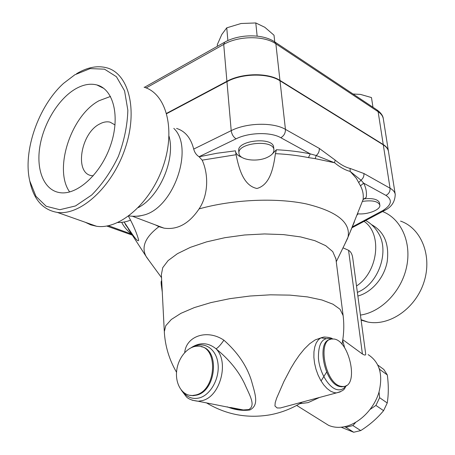 <?xml version="1.0" encoding="UTF-8"?>
<svg xmlns="http://www.w3.org/2000/svg" width="455" height="455" viewBox="0 0 455 455"><rect width="100%" height="100%" fill="white"/><g stroke="black" fill="none" stroke-linecap="round" stroke-linejoin="round"><path stroke-width="0.68" d="M74.836 74.774L63.575 83.35C38.447 106.009 22.693 151.208 29.774 180.965L35.917 196.264L46.2 206.263L59.815 209.715L75.507 205.944L91.682 195.024C102.165 184.434 111.06 171.563 118.363 156.406C124.266 140.629 127.423 125.244 127.849 110.252L124.568 90.841L116.429 76.73L104.502 69.166L90.141 68.603L74.836 74.774M76.542 73.721C87.343 67.221 97.512 65.275 107.05 67.892C128.947 73.864 138.229 110.457 125.04 148.762C112.112 187.119 80.381 215.784 57.358 212.417C43.327 210.022 34.273 200.2 30.195 182.933M75.058 89.18C58.138 99.275 43.384 123.754 39.773 147.153C36.099 170.54 44.22 190.355 59.821 192.647C77.1 195.502 100.902 173.986 110.588 145.327C120.478 116.707 113.562 89.152 96.881 84.954C90.067 83.219 82.793 84.63 75.058 89.18M85.33 222.296L90.721 224.867L96.619 226.277C119.767 229.86 151.003 202.657 163.317 165.836C175.886 129.066 166.086 93.474 144.081 87.218M115.03 124.943L110.07 122.145C106.788 121.377 103.296 122.003 99.594 124.027C80.626 133.338 74.222 173.565 91.739 175.653L93.252 175.823M110.497 96.449L98.98 100.754C70.889 115.678 53.4 169.522 69.678 191.964M138.303 207.594C159.569 196.628 175.624 159.381 169.01 136.164M133.332 216.261L138.769 216.199L144.44 214.896C174.146 206.968 194.211 147.431 173.81 128.39M400.542 221.09C421.222 228.177 432.523 255.852 423.958 282.111C415.631 308.439 389.56 326.354 367.822 322.038L361.122 320.132M360.44 315.082C381.273 312.124 401.56 291.319 406.622 266.806C411.809 242.299 401.026 218.701 382.7 211.592M357.869 296.029C371.701 292.411 384.202 277.931 387.182 261.705C389.429 243.886 384.179 231.504 371.434 224.56M357.385 292.411L359.274 291.518C379.299 282.123 389.514 250.523 378.304 232.994C375.29 227.819 371.235 223.735 366.138 220.743M356.515 286.002C378.168 271.925 382.501 234.109 364.421 221.63M162.276 292.059L161.315 285.12C161.002 282.396 161.093 280.968 161.576 280.837L161.696 280.82M164.266 330.933L161.377 274.592L162.731 267.671L168.105 260.584L177.439 253.68L190.435 247.327L206.524 241.889L224.912 237.686L244.614 234.985L264.52 233.944L283.522 234.609L300.596 236.913L314.871 240.689L325.717 245.683L332.736 251.598L335.887 258.849M144.804 254.402L144.03 253.207M341.148 427.222L353.694 432.25L360.73 430.578C369.699 424.907 377.314 418.264 383.588 410.655L387.233 402.982C388.621 394.434 388.65 385.089 387.313 374.943L383.804 369.437L377.877 365.109M355.702 422.337L352.915 425.567L345.857 427.279L344.572 426.699M379.043 392L379.618 397.693L375.927 405.428L370.222 409.324M379.078 367.976L379.743 370.114M379.84 369.505L387.313 374.943M379.618 397.693L387.233 402.982M345.857 427.279L353.694 432.25M352.915 425.567L360.73 430.578M375.927 405.428L383.588 410.655M130.483 220.095C127.025 221.682 122.804 222.489 117.828 222.523M362.351 201.4C372.23 200.041 378.048 201.252 379.817 205.04C381.045 209.692 367.31 214.976 357.488 213.77M363.471 198.903C372.639 197.942 377.98 199.244 379.481 202.805L379.498 202.936M267.347 157.345C257.109 162.384 239.296 160.012 238.977 153.415C236.685 142.898 273.427 139.008 273.91 149.729C274.115 152.613 271.931 155.155 267.347 157.345M238.955 153.159L238.756 150.906C236.463 140.345 273.159 136.46 273.643 147.215L273.671 147.465M372.975 107.255L371.479 97.563L360.468 94.401L353.069 94.014M274.752 41.883L274.007 35.217L264.799 27.272L255.79 22.955L241.059 23.506L226.744 27.84L221.795 34.483L217.291 44.658L217.422 46.273M257.149 36.116L255.79 22.955M227.881 40.586L226.744 27.84M276.424 149.752L275.429 153.659C287.264 154.222 298.275 155.542 308.45 157.612L310.264 153.875C299.839 151.731 288.555 150.355 276.424 149.752L271.823 154.444M241.912 157.385C238.028 155.855 235.883 153.79 235.474 151.179L235.457 151.037M176.574 128.429C185.151 131.103 190.861 137.99 193.705 149.081C194.615 152.499 196.406 155.047 199.068 156.719L202.168 160.143C209.084 175.425 208.003 195.69 199.068 208.913C232.607 199.489 275.775 197.533 306.039 203.857C336.888 211.359 350.885 222.45 348.024 237.135L344.759 244.233M388.513 151.777L388.468 151.464C387.996 148.939 386.272 146.732 383.292 144.855L280.001 80.78C268.097 72.908 242.037 73.283 226.954 81.667L166.684 113.67M166.593 113.346L226.92 81.291C242.003 72.902 268.058 72.533 279.962 80.404L383.241 144.525C386.215 146.402 387.944 148.603 388.416 151.134L395.224 194.308C394.781 191.964 393.057 189.934 390.054 188.211L363.92 173.514C364.148 176.159 363.181 178.388 361.014 180.197L350.162 171.416L356.322 178.286L360.479 185.822C362.857 190.344 363.716 194.945 363.062 199.637L366.218 197.368C366.906 192.55 366.053 187.813 363.653 183.16L360.479 185.822M288.669 405.735L280.303 407.981L277.146 407.964L274.945 406.008L275.218 402.607L276.606 398.25L283.903 381.517L290.808 368.351L294.783 361.776L299.367 355.099L304.412 348.905L309.679 343.747L315.167 339.925L320.678 337.974M321.19 337.906L325.786 338.526M326.599 372.099L321.071 380.96M340.886 386.306C324.813 383.474 316.902 338.184 332.321 339.049C348.752 337.178 360.155 387.074 342.922 386.557L340.886 386.306M227.278 406.855C235.013 409.938 242.521 410.973 249.812 409.972C259.668 405.126 254.902 393.473 251.342 380.329C246.661 365.615 237.51 352.233 223.9 340.181C220.794 344.714 218.178 347.597 216.057 348.82C229.013 359.365 238.528 371.013 244.608 383.758C249.482 395.139 256.239 405.399 248.697 409.58L243.311 409.949L230.639 407.504M223.9 340.181C207.082 328.846 186.243 336.097 184.707 352.562M191.248 347.654C199.887 342.075 208.157 342.461 216.057 348.82C229.371 361.793 220.334 396.504 202.412 400.571L198.215 401.253L192.061 400.178M196.02 394.929L192.34 395.526C182.279 395.867 175.016 383.923 176.699 370.632C178.229 357.34 188.205 345.783 198.033 346.192C218.434 345.305 216.989 389.969 196.02 394.929M349.781 232.92L363.062 199.637M335.153 160.086L334.544 162.754C340.113 167.286 345.317 170.17 350.162 171.416L350.094 168.43C345.43 167.298 340.454 164.517 335.153 160.086L319.302 148.415L285.439 129.368C285.512 133.076 283.965 135.857 280.803 137.711L310.264 153.875L316.225 155.53L315.15 158.636L334.544 162.754L316.225 155.53C318.466 153.574 319.495 151.202 319.302 148.415M308.45 157.612L315.15 158.636M275.429 153.659C273.466 167.127 270.406 184.781 256.95 188.489C243.232 185.646 238.847 168.134 236.077 154.717L235.445 150.827L217.001 153.238L199.182 156.776M358.773 182.444L361.014 180.197L363.653 183.16L385.925 195.377C388.866 193.881 390.242 191.492 390.054 188.211L383.292 144.855M199.068 208.913C189.115 223.695 177.416 230.105 163.965 228.137L158.96 226.664L155.371 224.895M343.007 247.833L348.558 250.295C350.851 251.661 352.25 254.26 352.75 258.099L352.801 258.457M149.143 260.726L145.987 256.228C141.113 246.769 145.435 236.913 158.96 226.664M128.469 216.193C133.582 225.68 136.983 233.682 138.678 240.194C137.837 243.465 130.38 231.197 124.653 222.785L123.948 222.034M121.69 222.336C123.743 226.488 126.911 230.332 131.194 233.876L131.467 233.825M108.392 225.714L131.683 234.16M352.75 258.099L365.683 353.939C365.888 355.383 364.796 355.406 362.413 354.013L342.797 339.675M368.152 354.627C379.669 362.112 383.247 374.738 378.896 392.5C373.993 408.715 359.871 423.059 345.607 426.466C339.367 427.927 333.697 427.552 328.595 425.345L323.164 421.956M161.917 285.052L161.315 285.12M176.546 372.275C169.226 359.7 165.148 346.204 164.312 331.78L165.751 325.735L171.319 319.478L180.948 313.319L194.331 307.586L210.887 302.603L229.792 298.668L250.028 296.023L270.463 294.823L289.932 295.13L307.392 296.899L321.952 299.993L332.963 304.202L340.039 309.258L343.121 315.56M199.068 156.719L236.088 138.815C248.896 132.348 270.753 131.848 280.803 137.711M146.146 87.94L223.718 44.408L224.668 42.196C239.034 33.983 262.552 33.659 274.587 41.797L275.861 43.805L378.122 111.691L376.837 109.826L275.082 42.127M383.241 144.525L378.122 111.691C381.074 113.687 382.797 116.014 383.292 118.675L383.343 119.005M226.92 81.291L223.718 44.408C238.494 35.723 264.099 35.49 275.861 43.805L279.962 80.404M340.243 391.909L336.45 392.904L334.112 392.631L330.62 391.192L327.105 388.564L323.733 384.862L320.656 380.243L318.022 374.92L315.952 369.141L314.553 363.175L313.876 357.3L313.95 351.789L314.769 346.892L316.276 342.814L318.409 339.737L321.054 337.781L324.091 337.001C329.101 337.32 331.968 337.997 332.696 339.038M344.111 386.437L341.944 386.824L339.902 386.574C324.586 383.969 315.986 341.079 330.199 339.498M345.931 385.806C343.673 389.156 340.698 390.424 337.001 389.605C328.698 387.74 319.649 372.673 318.449 358.472C318.176 342.956 322.714 336.49 332.065 339.066M193.904 346.682C204.568 341.176 216.273 349.002 217.973 363.528C219.873 377.986 210.887 394.712 199.631 397.835C193.091 399.513 187.636 397.636 183.274 392.199M201.184 346.699C219.799 349.269 216.404 390.561 196.844 395.088L193.165 395.685L189.871 395.361M299.72 403.687L308.075 402.629L319.529 397.448M344.611 347.711L342.706 340.238M356.959 215.147L358.119 213.827M202.168 160.143L236.077 154.717M363.92 173.514L350.094 168.43M385.925 195.377C392.642 199.813 391.698 204.83 383.093 210.42L352.506 226.806M130.363 231.35L125.603 224.77L124.653 222.785M280.001 80.78L285.439 129.368C273.353 122.111 246.695 122.679 231.208 130.642C231.788 134.362 233.415 137.086 236.088 138.815M226.954 81.667L231.208 130.642L193.705 149.081M383.093 210.42L384.811 210.346L385.584 209.886M395.276 194.626L395.224 194.308C395.065 201.679 391.59 207.025 384.811 210.346L352.164 227.676M348.558 250.295L362.413 354.013M29.78 180.982L30.195 182.956M96.596 226.271L57.336 212.411M96.881 84.954L103.831 88.424M144.502 214.874C139.304 216.29 134.1 216.625 128.879 215.886M367.822 322.038L361.06 319.655M357.38 292.372L359.274 291.518M341.978 344.287C343.946 334.516 344.298 324.716 343.036 314.888L335.79 258.104M379.481 202.805L379.817 205.04M273.643 147.215L273.91 149.729M377.32 110.144C381.011 112.965 383.002 115.809 383.292 118.675L388.416 151.134M224.23 42.446L144.428 87.332M346.5 385.476C344.008 388.286 346.107 390.145 336.45 392.904L280.303 407.981M342.922 386.557L344.48 386.358M181.306 390.151L186.323 396.732C188.359 399.052 192.323 400.559 198.215 401.253L241.218 409.796C242.145 410 234.899 409 230.725 407.521M206.411 402.829C226.044 414.664 247.224 418.668 269.952 414.841C281.588 412.674 292.394 408.414 302.365 402.055M192.34 395.526L189.308 395.253M348.024 237.135L354.439 221.756M163.965 228.137L132.405 216.233M145.987 256.228L128.327 228.979M132.325 235.144L106.783 226.027M296.677 405.416L328.595 425.345M336.256 261.739L347.796 237.971M161.536 277.641L146.419 257.007"/></g></svg>
